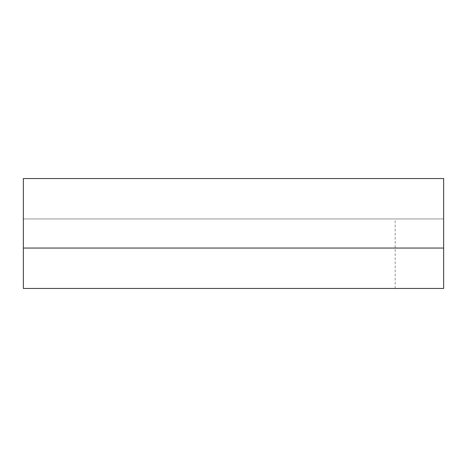 <?xml version="1.0" encoding="UTF-8"?>
<svg xmlns="http://www.w3.org/2000/svg" width="467" height="467" viewBox="0 0 467 467"><rect width="100%" height="100%" fill="white"/><g stroke="black" fill="none" stroke-linecap="round" stroke-linejoin="round"><path stroke-width="0.35" stroke-dasharray="2.33 1.75" d="M23.35 248.047L443.65 248.047L443.65 178.54L443.65 218.953L443.65 178.54L23.35 178.54L443.65 178.54L23.35 178.54L23.35 248.047L443.65 248.047L23.35 248.047L23.35 288.46L23.35 218.953L443.65 218.953L443.65 288.46L443.65 248.047M23.35 218.953L443.65 218.953L23.35 218.953L23.35 288.46L443.65 288.46L395.152 288.46L443.65 288.46L443.65 218.953L23.35 218.953L23.35 288.46L23.35 218.953M443.65 288.46L23.35 288.46M395.152 288.46L395.152 218.953"/><path stroke-width="0.7" d="M443.65 248.047L443.65 178.54L23.35 178.54L23.35 248.047L443.65 248.047L443.65 288.46L23.35 288.46L443.65 288.46M23.35 248.047L23.35 288.46"/></g></svg>
